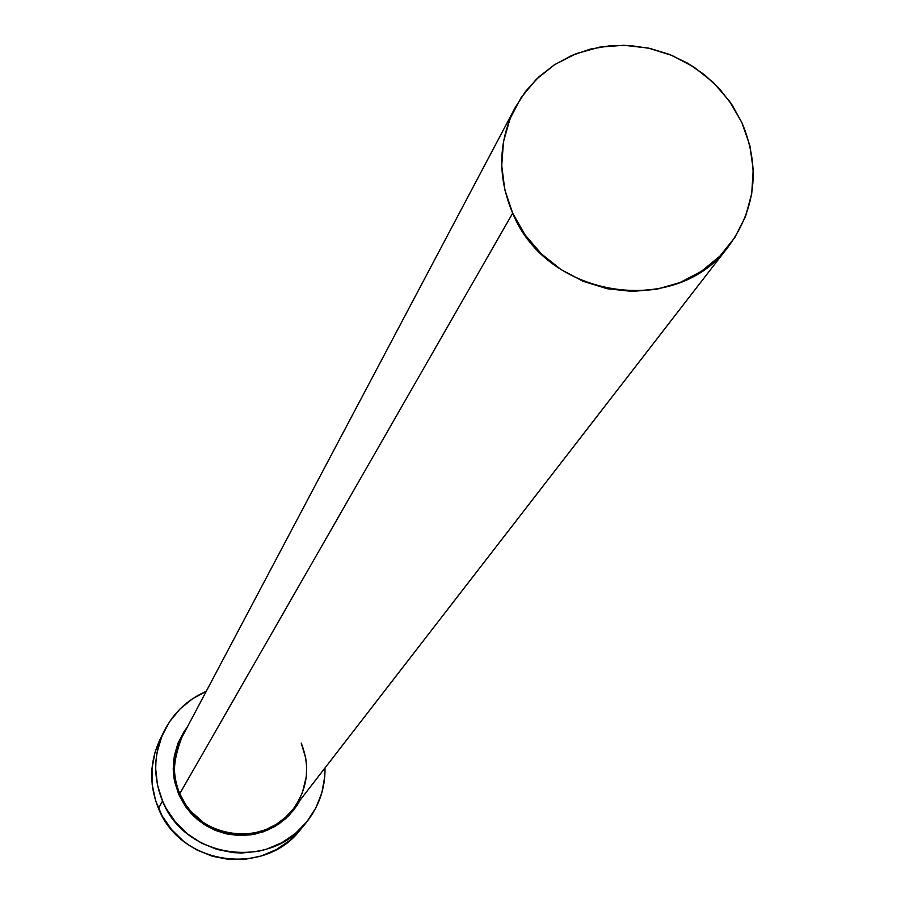 <?xml version="1.0" encoding="UTF-8"?>
<svg xmlns="http://www.w3.org/2000/svg" width="905" height="905" viewBox="0 0 905 905"><rect width="100%" height="100%" fill="white"/><g stroke="black" fill="none" stroke-linecap="round" stroke-linejoin="round"><path stroke-width="1.36" d="M301.229 743.107L301.229 743.141C310.483 766.659 307.791 788.64 293.175 809.07L296.84 803.821L302.304 792.916L306.286 776.795L306.659 766.874L305.698 757.915L301.229 743.107M300.256 799.907L293.933 809.828L285.505 818.833L275.199 826.333L263.457 831.774L250.911 834.84L238.286 835.462L226.227 833.833L215.254 830.338L205.661 825.439L197.573 819.625L190.978 813.312L185.74 806.841L178.67 794.285L179.744 793.73L186.057 805.179L190.627 811.095L203.274 822.43L211.499 827.283L220.967 831.129L231.51 833.584L242.789 834.308L254.384 833.041L265.719 829.693L276.274 824.353L285.539 817.339L293.175 809.07L729.136 245.594C677.755 318.289 547.389 299.216 512.683 213.184C497.331 176.792 498.157 141.61 515.16 107.638L525.703 91.247L538.882 76.868L554.324 64.855L571.632 55.533L590.365 49.108L610.038 45.759L630.14 45.544L650.163 48.474L669.598 54.481L687.958 63.384L704.769 74.979L719.599 88.95L732.088 104.969L741.896 122.616C760.347 166.78 756.082 207.777 729.136 245.594M300.268 799.907L296.998 805.507L288.831 815.688L278.785 824.059L267.258 830.304L254.69 834.184L241.567 835.53L228.399 834.286L215.684 830.507L203.93 824.342L193.591 816.016L185.061 805.869L178.67 794.285L179.744 793.73C171.916 779.974 172.629 761.173 181.894 737.326C172.697 755.675 171.984 774.476 179.744 793.73L512.683 213.184L179.744 793.73C197.222 839.195 265.301 848.279 293.175 809.07M164.405 730.652L160.321 738.819C149.551 761.569 148.929 784.759 158.466 808.369L162.538 801.004C152.888 777.112 153.511 753.661 164.405 730.652C173.681 712.608 187.629 699.508 206.227 691.341L192.561 698.728L179.857 709.158L169.461 721.885L161.791 736.421L157.131 752.225L155.999 760.415L155.683 768.684L157.504 785.155L162.538 801.004L158.466 808.369C180.287 865.123 264.735 877.375 300.72 829.331L306.478 822.249C270.086 870.848 184.62 858.426 162.538 801.004L166.192 808.504L175.638 822.283L187.595 833.991L201.589 843.166L217.087 849.467L233.49 852.634L241.827 853.008L258.378 851.3L266.421 849.241L281.681 842.827L295.324 833.55L306.84 821.797L315.8 808.007L321.852 792.735L324.771 776.558L325.008 767.915C325.257 788.232 319.08 806.344 306.478 822.249M178.67 794.285L174.676 781.716L173.228 768.65L174.371 755.585L178.047 743.039L187.312 727.088L183.545 732.394L177.889 743.446L173.703 759.849L173.251 769.963L174.179 779.126L178.67 794.285M160.355 738.763L155.06 752.225L152.017 768.243L152.198 784.601L155.592 800.654L162.086 815.778L171.407 829.399L183.217 840.96L189.914 845.836L197.052 850.033L212.37 856.254L228.58 859.388L245.04 859.309L261.126 856.028L276.195 849.671L289.69 840.507L300.731 829.308M512.683 213.184L525.002 234.814L541.337 253.853L561.021 269.577L583.284 281.353L607.278 288.729L632.041 291.41L656.611 289.317L680.017 282.53L701.375 271.33L719.86 256.172L734.758 237.653L745.516 216.487L751.738 193.512L753.209 169.597L749.883 145.66L741.896 122.616L729.577 101.315L713.389 82.57L693.943 67.083L671.985 55.443L648.331 48.078L623.862 45.273L599.529 47.139L576.236 53.633L554.867 64.504L536.258 79.357L521.11 97.65L510.047 118.679L503.485 141.655L501.721 165.683L504.82 189.846L512.683 213.184M181.894 737.326L515.16 107.638"/></g></svg>
